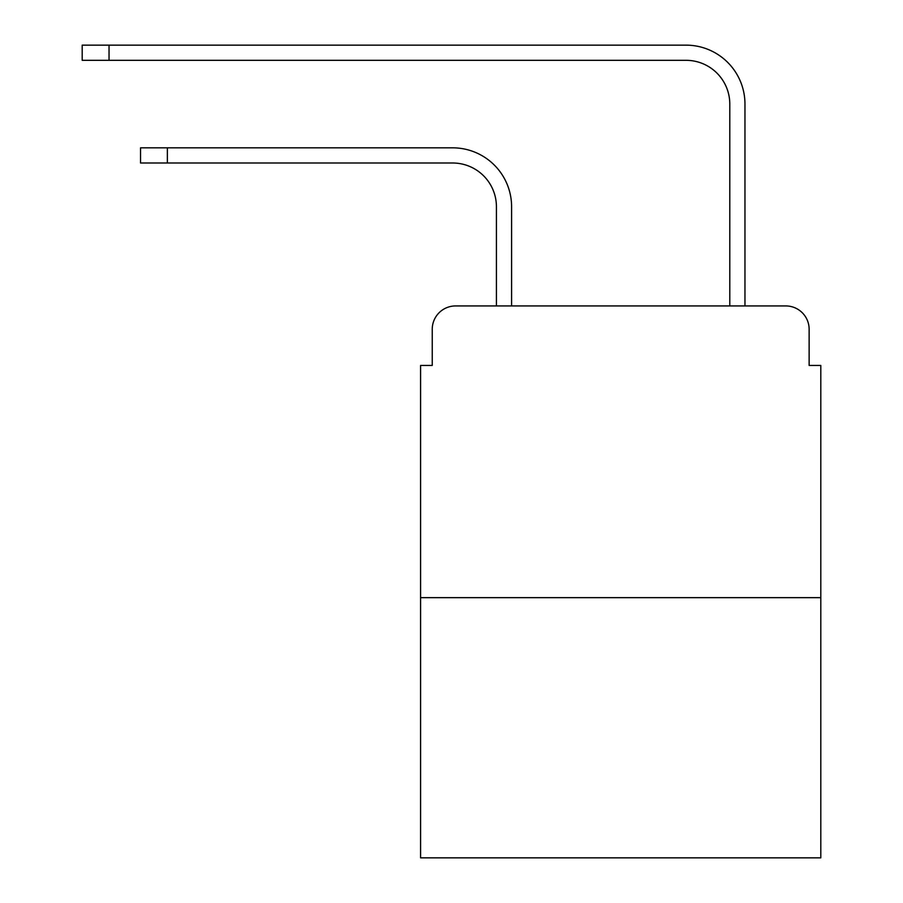<?xml version="1.0" encoding="UTF-8"?>
<svg xmlns="http://www.w3.org/2000/svg" width="903" height="903" viewBox="0 0 903 903"><rect width="100%" height="100%" fill="white"/><g stroke="black" fill="none" stroke-linecap="round" stroke-linejoin="round"><path stroke-width="1.35" d="M432.244 329.279L432.244 365.444L432.244 329.279A23.331 23.331 0 0 1 455.586 305.936L496.424 305.936L496.424 206.753A43.762 43.762 0 0 0 452.663 163.003A43.762 43.762 0 0 1 496.424 206.753A43.762 43.762 0 0 0 452.663 163.003A43.762 43.762 0 0 1 496.424 206.753A43.762 43.762 0 0 0 452.663 163.003A43.762 43.762 0 0 1 496.424 206.753A43.762 43.762 0 0 0 452.663 163.003A43.762 43.762 0 0 1 496.424 206.753A43.762 43.762 0 0 0 452.663 163.003A43.762 43.762 0 0 1 496.424 206.753A43.762 43.762 0 0 0 452.663 163.003A43.762 43.762 0 0 1 496.424 206.753A43.762 43.762 0 0 0 452.663 163.003A43.762 43.762 0 0 1 496.424 206.753A43.762 43.762 0 0 0 452.663 163.003A43.762 43.762 0 0 1 496.424 206.753A43.762 43.762 0 0 0 452.663 163.003A43.762 43.762 0 0 1 496.424 206.753A43.762 43.762 0 0 0 452.663 163.003A43.762 43.762 0 0 1 496.424 206.753A43.762 43.762 0 0 0 452.663 163.003A43.762 43.762 0 0 1 496.424 206.753A43.762 43.762 0 0 0 452.663 163.003A43.762 43.762 0 0 1 496.424 206.753M820.804 597.651L420.584 597.651L420.584 857.85L820.804 857.85L820.804 365.444L809.133 365.444L809.133 329.279A23.331 23.331 0 0 0 785.802 305.936L455.586 305.936M420.584 597.651L420.584 365.444L432.244 365.444M511.595 305.936L511.595 206.753L511.595 305.936L511.595 206.753L511.595 305.936L511.595 206.753L511.595 305.936L511.595 206.753L511.595 305.936L511.595 206.753L511.595 305.936L511.595 206.753L511.595 305.936L511.595 206.753L511.595 305.936L511.595 206.753L511.595 305.936L511.595 206.753L511.595 305.936L511.595 206.753L511.595 305.936L511.595 206.753L511.595 305.936L511.595 206.753L511.595 305.936L529.677 305.936M711.699 305.936L729.793 305.936L729.793 104.071A43.762 43.762 0 0 0 686.032 60.32A43.762 43.762 0 0 1 729.793 104.071A43.762 43.762 0 0 0 686.032 60.32A43.762 43.762 0 0 1 729.793 104.071A43.762 43.762 0 0 0 686.032 60.32A43.762 43.762 0 0 1 729.793 104.071A43.762 43.762 0 0 0 686.032 60.32A43.762 43.762 0 0 1 729.793 104.071A43.762 43.762 0 0 0 686.032 60.32A43.762 43.762 0 0 1 729.793 104.071A43.762 43.762 0 0 0 686.032 60.32A43.762 43.762 0 0 1 729.793 104.071A43.762 43.762 0 0 0 686.032 60.32A43.762 43.762 0 0 1 729.793 104.071A43.762 43.762 0 0 0 686.032 60.32A43.762 43.762 0 0 1 729.793 104.071A43.762 43.762 0 0 0 686.032 60.32A43.762 43.762 0 0 1 729.793 104.071A43.762 43.762 0 0 0 686.032 60.32A43.762 43.762 0 0 1 729.793 104.071A43.762 43.762 0 0 0 686.032 60.32A43.762 43.762 0 0 1 729.793 104.071A43.762 43.762 0 0 0 686.032 60.32A43.762 43.762 0 0 1 729.793 104.071M744.964 305.936L744.964 104.071L744.964 305.936L744.964 104.071L744.964 305.936L744.964 104.071L744.964 305.936L744.964 104.071L744.964 305.936L744.964 104.071L744.964 305.936L744.964 104.071L744.964 305.936L744.964 104.071L744.964 305.936L744.964 104.071L744.964 305.936L744.964 104.071L744.964 305.936L744.964 104.071L744.964 305.936L744.964 104.071L744.964 305.936L744.964 104.071L744.964 305.936L785.802 305.936M809.133 365.444L809.133 329.279M140.541 147.832L167.371 147.832L167.371 163.003L140.541 163.003L140.541 147.832M167.371 163.003L452.663 163.003M511.595 206.753A58.921 58.921 0 0 0 452.663 147.832L167.371 147.832M82.196 45.15L109.037 45.15L109.037 60.32L82.196 60.32L82.196 45.15M744.964 104.071A58.921 58.921 0 0 0 686.032 45.15L109.037 45.15M109.037 60.32L686.032 60.32"/></g></svg>
